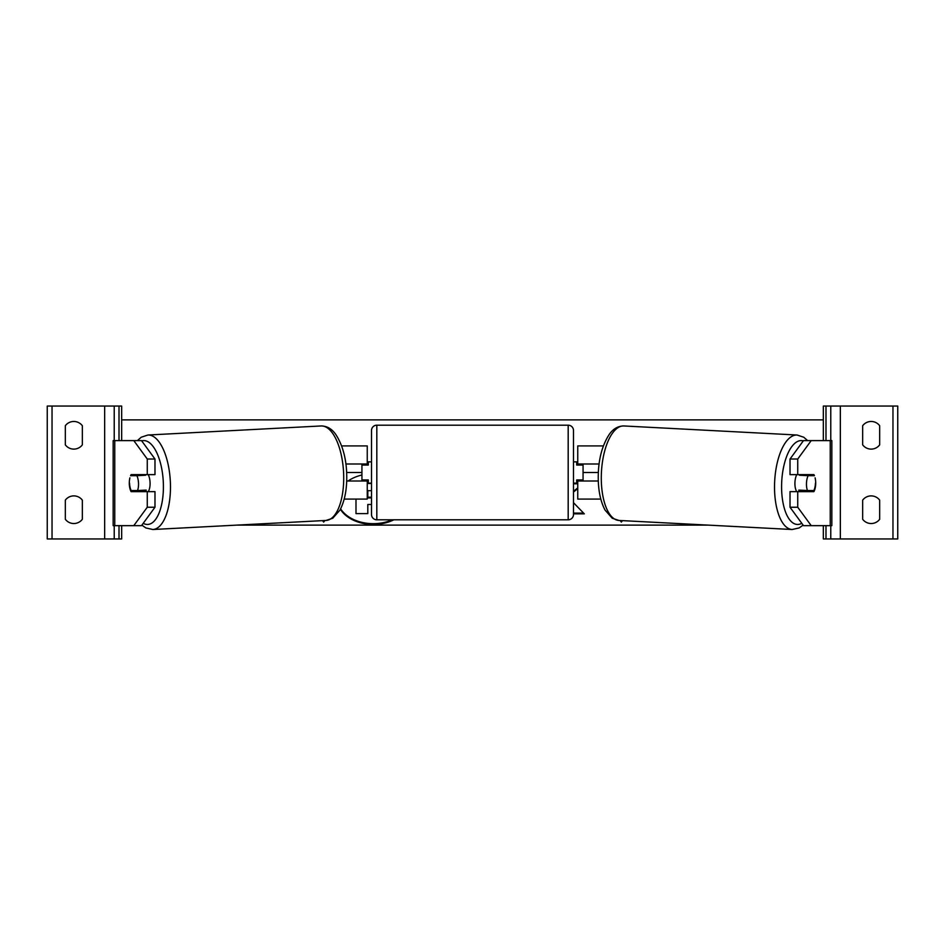 <?xml version="1.0" encoding="UTF-8"?>
<svg xmlns="http://www.w3.org/2000/svg" width="945" height="945" viewBox="0 0 945 945"><rect width="100%" height="100%" fill="white"/><g stroke="black" fill="none" stroke-linecap="round" stroke-linejoin="round"><path stroke-width="1.42" d="M344.216 499.078L367.251 499.078L367.251 481.005L346.709 481.005M361.935 463.995L361.935 465.058L368.314 465.058L368.314 461.869L371.503 461.869M361.935 465.058L361.935 481.005M367.251 465.058L367.251 445.922L341.617 445.922M367.251 481.005L367.251 479.942M345.905 463.995L367.251 463.995M73.828 449.111A10.631 10.631 0 0 0 82.333 444.859L82.333 425.722A10.631 10.631 0 0 0 65.323 425.722L65.323 444.859A10.631 10.631 0 0 0 73.828 449.111M73.828 523.53A10.631 10.631 0 0 0 82.333 519.278L82.333 500.141A10.631 10.631 0 0 0 65.323 500.141L65.323 519.278A10.631 10.631 0 0 0 73.828 523.53M121.669 525.656L121.669 538.945L47.25 538.945L47.25 406.055L121.669 406.055L121.669 440.606M114.227 538.945L114.227 525.656M114.227 440.606L114.227 406.055M376.819 425.191A5.316 5.316 0 0 0 371.503 430.507L371.503 514.493A5.316 5.316 0 0 0 376.819 519.809L568.181 519.809A5.316 5.316 0 0 0 573.497 514.493L573.497 430.507A5.316 5.316 0 0 0 568.181 425.191L376.819 425.191L376.819 519.809M361.935 479.942L368.314 479.942L368.314 483.131L371.503 483.131M573.497 461.869L576.686 461.869L576.686 465.058L583.065 465.058L583.065 479.942L576.686 479.942L576.686 483.131L573.497 483.131M138.265 490.514A10.631 4.489 -90 0 0 138.809 491.636M129.89 477.851A10.631 4.489 -90 0 0 129.3 483.131A10.631 4.489 -90 0 0 131.095 491.636L147.266 491.636L147.266 507.241L154.98 507.241L154.98 491.636L147.266 491.636M133.788 440.606L141.502 440.606L154.98 459.022L147.266 459.022L133.788 440.606L113.164 440.606L113.164 525.656L114.758 525.656L114.758 440.606M147.266 459.022L147.266 474.626L154.98 474.626L154.98 459.022M138.809 474.626A10.631 4.489 -90 0 0 138.324 475.607M154.98 507.241L141.502 525.656L114.758 525.656M147.266 474.626L131.095 474.626A10.631 4.489 -90 0 0 130.587 475.689L136.907 475.689A10.631 4.489 87 0 1 138.513 483.119A10.631 4.489 87 0 1 137.545 490.549L146.203 490.101A10.631 4.489 87 0 1 145.471 491.636M133.788 525.656L147.266 507.241M148.235 474.626A10.631 4.489 87 0 1 150.066 482.517A10.631 4.489 87 0 1 148.259 491.636M137.545 490.549L131.131 490.549A10.631 4.489 87 0 1 129.524 483.119M140.663 491.636A10.631 4.489 87 0 1 139.943 490.431M145.27 474.626A10.631 4.489 87 0 1 145.565 475.229L138.478 475.264M139.151 475.229A10.631 4.489 87 0 1 139.399 474.626M136.907 475.689L145.565 475.229M806.191 474.626A10.631 4.489 -90 0 1 806.676 475.607M797.734 474.626L797.734 459.022L811.212 440.606L803.498 440.606L790.02 459.022L790.02 474.626L813.905 474.626A10.631 4.489 -90 0 1 814.413 475.689L808.093 475.689A10.631 4.489 93 0 0 806.487 483.119A10.631 4.489 93 0 0 807.455 490.549L813.869 490.549A10.631 4.489 93 0 0 815.476 483.119M815.11 477.851A10.631 4.489 -90 0 1 815.7 483.131A10.631 4.489 -90 0 1 813.905 491.636L797.734 491.636L797.734 507.241L790.02 507.241L803.498 525.656L831.836 525.656L831.836 440.606L811.212 440.606M790.02 507.241L790.02 491.636L797.734 491.636M806.735 490.514A10.631 4.489 -90 0 1 806.191 491.636M790.02 459.022L797.734 459.022M811.212 525.656L797.734 507.241M796.765 474.626A10.631 4.489 93 0 0 794.934 482.517A10.631 4.489 93 0 0 796.741 491.636M808.093 475.689L799.435 475.229L805.849 475.229A10.631 4.489 93 0 0 805.601 474.626M799.73 474.626A10.631 4.489 93 0 0 799.435 475.229M805.849 475.229L806.522 475.264M807.455 490.549L798.797 490.101A10.631 4.489 93 0 0 799.529 491.636M804.337 491.636A10.631 4.489 93 0 0 805.057 490.431M879.677 444.859A10.631 10.631 0 0 1 862.667 444.859L862.667 425.722A10.631 10.631 0 0 1 879.677 425.722L879.677 444.859M879.677 519.278A10.631 10.631 0 0 1 862.667 519.278L862.667 500.141A10.631 10.631 0 0 1 879.677 500.141L879.677 519.278M823.331 525.656L823.331 538.945L897.75 538.945L897.75 406.055L823.331 406.055L823.331 440.606M830.773 538.945L830.773 525.656M830.773 440.606L830.773 406.055M600.784 499.078L577.749 499.078L577.749 481.005L598.291 481.005M583.065 463.995L583.065 465.058M583.065 479.942L583.065 481.005M577.749 465.058L577.749 445.922L603.382 445.922M577.749 481.005L577.749 479.942M599.095 463.995L577.749 463.995M340.613 508.847A35.863 25.35 180 0 0 373.228 523.672A35.863 25.35 180 0 0 392.246 519.809M361.935 475.004A35.863 25.35 180 0 0 348.055 481.005M340.401 509.26A35.863 25.35 180 0 0 373.228 524.416A35.863 25.35 180 0 0 393.852 519.809M598.35 472.5L583.065 472.5M361.935 472.5L346.65 472.5M708.266 525.125L236.734 525.125M322.505 520.636L323.662 522.065L324.926 520.506M573.497 513.856L584.329 513.856L573.497 502.705M573.497 492.05L577.749 488.636M577.749 483.793L573.497 483.793M622.495 520.636L621.337 522.065L620.074 520.506M823.331 419.875L121.669 419.875M371.503 504.476L367.806 504.476L367.806 512.851M367.251 482.718L368.314 482.718M367.251 483.474L371.503 483.474M367.806 504.476L367.806 513.607L355.993 513.607L355.993 499.078M573.497 491.305L577.749 487.892M573.497 513.111L583.608 513.111M621.916 520.601L621.337 522.065M621.337 521.309L620.711 520.541M323.084 520.601L323.662 522.065M323.662 521.309L324.289 520.541M371.503 490.703L367.806 490.703L367.806 497.932L371.503 497.932M367.806 490.703L367.806 497.188L371.503 497.188M104.659 538.945L104.659 406.055M52.034 538.945L52.034 406.055M119.011 538.945L119.011 525.656M119.011 440.606L119.011 406.055M568.181 519.809L568.181 425.191M143.203 523.317A41.993 17.731 -93 0 0 163.32 482.517A41.993 17.731 -93 0 0 141.691 440.866M170.372 482.269A47.309 19.975 87 0 1 152.854 529.507L326.084 520.447A47.309 19.975 -93 0 0 343.614 473.209A47.309 19.975 -93 0 0 321.146 425.959L147.904 435.019A47.309 19.975 87 0 1 170.372 482.269M830.242 525.656L830.242 440.606M801.797 523.317A41.993 17.731 -87 0 1 781.68 482.517A41.993 17.731 -87 0 1 803.309 440.866M797.096 435.019A47.309 19.975 93 0 0 774.628 482.269A47.309 19.975 93 0 0 792.146 529.507L618.916 520.447A47.309 19.975 -87 0 1 601.386 473.209A47.309 19.975 -87 0 1 623.854 425.959L797.096 435.019L803.758 437.228L807.632 440.606M892.966 538.945L892.966 406.055M840.341 538.945L840.341 406.055M825.989 538.945L825.989 525.656M825.989 440.606L825.989 406.055M141.88 525.136L145.884 527.948L152.854 529.507M321.146 425.959C327.1 426.018 332.049 428.947 335.983 434.759C342.503 445.06 346.071 457.793 346.673 472.972C347.228 488.057 344.996 500.413 339.964 510.076L332.758 518.238L326.084 520.447M137.368 440.606L141.242 437.228L147.904 435.019M618.916 520.447L612.242 518.238L605.036 510.076C600.004 500.413 597.772 488.057 598.327 472.972C598.929 457.793 602.497 445.06 609.017 434.759C612.951 428.947 617.9 426.018 623.854 425.959M803.12 525.136L799.116 527.948L792.146 529.507"/></g></svg>
